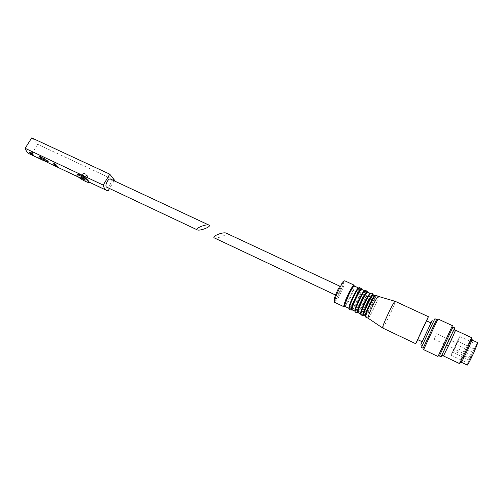 <?xml version="1.0" encoding="UTF-8"?>
<svg xmlns="http://www.w3.org/2000/svg" width="503" height="503" viewBox="0 0 503 503"><rect width="100%" height="100%" fill="white"/><g stroke="black" fill="none" stroke-linecap="round" stroke-linejoin="round"><path stroke-width="0.38" stroke-dasharray="2.52 1.89" d="M89.119 181.916L29.847 154.088M108.095 190.889L89.207 181.96M89.106 181.828L80.493 178.037L76.978 175.516M31.708 137.891L37.687 144.311L31.261 154.559M114.489 180.149L37.687 144.311M114.106 180.791L109.522 188.499M110.497 179.106L110.836 179.382C111.534 180.652 111.251 182.463 109.987 184.827C108.786 186.701 107.686 187.474 106.674 187.154M84.649 173.516L83.247 173.164L84.152 174.201L87.855 175.949L84.649 173.516L82.127 177.685M86.962 174.912L84.447 179.074M83.247 173.164L80.725 177.32M84.152 174.201L82.052 177.666M86.447 175.591L84.366 179.03M87.855 175.949L85.347 180.099M47.722 162.067L48.47 161.702C47.578 159.828 37.983 154.641 39.335 156.76L39.347 156.773M55.732 165.298L57.996 166.568L55.726 164.141L55.361 164.733M57.996 166.568L57.631 167.159M55.726 164.141L53.796 163.224L53.425 163.821M53.796 163.224L55.078 164.6M31.601 153.698L34.198 155.326L31.783 152.837L29.891 151.944L29.526 152.528M31.783 152.837L31.419 153.428M29.891 151.944L31.261 153.352M34.198 155.326L33.833 155.911M338.651 289.91C337.136 293.054 336.482 294.947 336.696 295.594C337.35 296.223 341.732 286.905 340.889 286.685L338.651 289.91M214.108 237.806C216.315 239.051 227.507 234.92 226.293 233.304L225.992 233.034M344.907 306.428C346.517 306.943 355.973 286.723 354.439 286.056M348.956 308.37C350.295 309.358 360.054 288.621 358.557 287.968M352.113 309.854C353.54 310.489 363.191 289.86 361.676 289.407M354.854 311.168C356.061 312.187 365.92 291.243 364.48 290.709M358.023 312.665C359.337 313.281 369.051 292.532 367.618 292.161M360.538 313.859C361.638 314.847 371.522 293.827 370.183 293.356M363.663 315.343C364.606 316.607 374.773 294.991 373.32 294.808M365.197 316.073C366.19 317.091 376.156 295.896 374.861 295.525M368.058 318.192L368.095 318.204C369.24 318.839 379.444 297.141 378.35 296.399L378.3 296.361M382.576 327.962L382.601 327.962C383.676 328.503 396.068 302.127 395.125 301.322L395.094 301.284M417.842 339.682L426.645 320.914M417.653 339.594L426.462 320.826M427.349 330.22L422.111 341.7L427.349 330.22M421.445 347.428L421.86 346.68L420.91 344.392L432.196 320.348L434.554 319.625L434.906 318.732M421.86 346.68L434.554 319.625M423.098 348.214L436.573 319.499M423.645 349.648L438.025 319.003M437.981 356.482L452.436 325.661M439.792 355.055L452.555 327.868M441.112 356.797C440.634 357.048 454.567 327.34 454.687 327.874M443.841 355.162L455.215 330.93M459.465 363.556C458.623 363.6 471.11 336.991 471.613 337.67M461.1 362.33C462.144 358.928 469.915 342.392 471.757 339.632M461.326 362.261C460.566 362.317 471.355 339.318 471.808 339.921L468.167 348.893L461.389 362.242M467.312 365.103C466.438 365.084 477.246 342.046 477.812 342.713M473.983 352.094C470.871 358.796 468.928 362.537 468.155 363.317C467.3 363.55 476.492 343.933 476.976 344.498L473.983 352.094M435.598 335.853L434.051 339.154L435.598 335.853M455.85 345.347L454.215 348.642L455.85 345.347M456.693 344.002L451.122 355.25C450.556 355.615 459.692 336.123 459.887 336.551L456.693 344.002M457.001 342.486L456.045 344.417L457.001 342.486M454.391 348.711L453.429 350.648L454.391 348.711M453.398 350.277L452.449 352.194L453.398 350.277M469.934 358.884L470.927 356.973L469.934 358.884M471.11 357.407L472.116 355.47L471.11 357.407M473.505 351.056L474.505 349.132L473.505 351.056M334.533 300.895C336.199 299.933 341.191 290.338 342.939 284.767C344.253 279.385 342.763 280.592 338.469 288.401M334.658 302.341C336.35 303.529 346.762 281.347 344.762 280.806C343.889 281.774 345.159 278.159 342.216 287.006C341.047 290.545 335.922 299.989 335.312 300.429L334.451 301.857M343.914 306.729C345.322 308.113 355.917 285.603 354.081 285.126L354.049 285.113M349.289 309.282C350.71 310.345 361.179 288.03 359.45 287.622L358.922 288.458C358.909 288.766 357.281 293.702 354.829 298.952C348.032 312.03 349.422 307.893 349.201 309.207M351.138 310.156C352.408 311.483 363.034 288.904 361.33 288.489L361.305 288.483M355.193 312.086C356.501 313.099 366.995 290.728 365.379 290.369L365.021 290.684C365.027 290.388 364.405 293.324 361.041 300.876C354.25 314.362 355.225 310.86 355.093 311.973M357.055 312.967C358.211 314.237 368.862 291.608 367.272 291.25L367.247 291.237M360.877 314.784C362.078 315.746 372.597 293.324 371.088 293.016L370.724 293.318C370.711 293.029 370.12 295.726 366.718 303.384C360.117 316.639 360.909 313.589 360.77 314.608M362.745 315.67C363.801 316.89 374.471 294.205 372.987 293.897L372.968 293.89M365.543 316.997C366.662 317.921 377.2 295.462 375.779 295.192L371.843 304.422L365.442 316.739M80.493 178.043L78.537 177.119M43.208 160.407L42.843 160.237M48.47 161.702L48.03 162.419M336.293 295.406L336.696 295.594M340.474 286.49L340.889 286.685M423.507 347.447L424.079 348.818M436.202 320.405L437.616 319.971M434.051 339.154L454.215 348.642M436.604 333.722L456.787 343.159M451.122 355.25L468.155 363.317M459.887 336.551L476.976 344.498M470.927 356.973L453.951 348.981M469.418 360.205L452.449 352.194M472.116 355.47L454.951 347.403M470.588 358.74L453.429 350.648M474.505 349.132L457.548 341.216M472.996 352.358L456.045 344.417"/><path stroke-width="0.75" d="M31.419 153.428L29.526 152.528L31.953 155.018L33.833 155.911L31.419 153.428M55.361 164.733L57.631 167.159L55.707 166.254L53.425 163.821L55.361 164.733M39.278 158.024L43.208 160.413L48.024 162.412C47.163 160.514 38.09 154.471 38.901 157.47L39.278 158.024M29.847 154.088L29.614 153.981C27.577 152.95 26.087 151.063 25.15 148.31L31.708 137.891L109.761 174.176L114.489 180.149L114.106 180.791M109.522 188.499L108.095 190.889L106.699 190.436C104.995 189.562 103.838 187.789 103.228 185.104L25.15 148.31M76.959 174.95C77.607 172.039 86.881 178.269 88.748 181.407L89.088 181.86L88.748 181.407C86.29 178.408 75.186 172.856 76.978 175.516L77.361 176.025C79.927 179.062 90.836 184.5 89.088 181.86M103.228 185.104L109.761 174.176M197.258 229.858C194.196 228.62 206.544 223.64 209.034 225.118L209.355 225.394C210.675 227.067 199.44 231.21 197.258 229.858L106.674 187.154C104.247 186.198 108.258 177.748 110.497 179.106L208.99 225.099M82.127 177.685L80.725 177.32L81.643 178.345L85.347 180.099L82.127 177.685M82.052 177.666L81.643 178.345M84.366 179.03L83.944 179.728M39.347 156.773L45.949 161.381L47.722 162.067M56.04 165.707L55.707 166.254M55.078 164.6L55.732 165.298M32.255 154.54L31.953 155.018M31.261 153.352L31.601 153.698M340.474 286.49L225.992 233.034C224.709 232.593 222.452 232.889 219.207 233.926C214.882 235.555 213.171 236.844 214.071 237.787L214.108 237.806M354.439 286.056L354.389 286.025C353.596 286.119 351.949 288.596 349.453 293.456C346.039 300.555 344.486 304.868 344.8 306.39L344.907 306.428M354.389 286.025L358.557 287.968C357.859 287.879 356.212 290.357 353.628 295.412C350.101 302.756 348.548 307.069 348.956 308.37L344.8 306.39M361.676 289.407L361.651 289.395C360.915 289.489 359.299 291.985 356.797 296.896C353.358 304.051 351.773 308.364 352.037 309.823L352.113 309.854M361.651 289.395L364.48 290.709C363.807 290.671 362.191 293.174 359.626 298.216C356.111 305.547 354.527 309.861 354.854 311.168L352.037 309.823M367.618 292.161L367.599 292.155C366.901 292.262 365.31 294.777 362.808 299.713C359.368 306.893 357.752 311.2 357.96 312.633L358.023 312.665M367.599 292.155L370.183 293.356C369.548 293.343 367.957 295.865 365.398 300.92C361.883 308.264 360.261 312.577 360.538 313.859L357.96 312.633M368.598 302.416C365.14 309.647 363.493 313.954 363.663 315.343L365.197 316.073C364.989 314.777 366.637 310.464 370.139 303.139C372.679 298.09 374.251 295.557 374.861 295.525L373.32 294.808C372.679 294.915 371.101 297.449 368.598 302.416M378.319 296.368C377.684 296.449 376.03 299.159 373.358 304.478C369.661 312.218 367.894 316.789 368.058 318.192L365.543 316.997M426.645 320.914L428.399 316.689L395.094 301.284C394.471 301.448 392.547 304.793 389.328 311.319C384.82 320.801 382.563 326.34 382.563 327.956L415.711 343.725L417.842 339.682M428.399 316.689L415.711 343.725M430.813 322.851L426.462 320.826L422.828 328.101L417.653 339.588L421.992 341.644M432.196 320.348L420.91 344.392M429.48 329.886L421.439 347.428L423.098 348.214L436.573 319.499L434.906 318.732L429.48 329.886M432.284 330.943L423.639 349.648L437.981 356.482L452.436 325.661L438.025 319.003L432.284 330.943M452.555 327.868L439.792 355.055M453.002 327.095L454.687 327.874L454.328 328.855L441.112 356.797M455.215 330.93L451.128 340.449L443.841 355.162M455.624 330.264L471.613 337.67L467.381 348.051L459.465 363.556M471.757 339.632C472.286 338.815 472.355 338.972 471.965 340.103L468.28 348.736L461.616 362.179C460.937 363.317 460.761 363.367 461.1 362.33M471.902 339.971L477.812 342.713L474.26 351.748C470.55 359.727 468.236 364.178 467.318 365.109L461.333 362.267M338.469 288.401C334.627 296.493 333.313 300.656 334.533 300.895M354.049 285.113L344.762 280.806C343.882 280.768 342.09 283.359 339.38 288.577C335.708 296.192 334.124 300.775 334.633 302.328L334.658 302.341M348.812 292.991C345.133 300.643 343.499 305.22 343.914 306.729L349.434 293.412C353.024 286.528 353.754 286.182 353.923 285.792L354.081 285.126C353.263 285.126 351.509 287.747 348.812 292.991M361.305 288.483L359.45 287.622C358.677 287.634 356.941 290.275 354.25 295.538C350.572 303.208 348.906 307.786 349.264 309.27L349.289 309.282M356.155 296.43C352.471 304.108 350.798 308.679 351.138 310.156L351.603 309.546C351.716 309.521 351.88 307.119 356.778 296.845C360.381 289.879 360.991 289.621 361.185 289.181L361.33 288.489C360.569 288.515 358.846 291.162 356.155 296.43M367.247 291.237L365.379 290.369C364.65 290.407 362.946 293.067 360.261 298.348C356.57 306.038 354.879 310.615 355.168 312.074L355.093 311.973M362.173 299.247C358.482 306.943 356.778 311.514 357.055 312.967L357.545 312.35C357.639 312.432 357.74 310.294 362.789 299.662L367.272 291.25C366.555 291.287 364.857 293.953 362.173 299.247M372.968 293.89L371.088 293.016C370.403 293.073 368.718 295.751 366.039 301.052C362.349 308.767 360.62 313.338 360.858 314.771L360.77 314.608M367.963 301.957C364.266 309.672 362.531 314.243 362.745 315.67L363.26 315.054C363.355 315.142 363.524 313.029 368.58 302.366L372.987 293.897C372.314 293.959 370.636 296.644 367.963 301.957M378.3 296.361L375.779 295.192C375.125 295.267 373.459 297.958 370.786 303.278C367.089 311.005 365.341 315.576 365.524 316.991L365.442 316.739M106.699 190.436L89.213 182.161M78.537 177.119L47.747 162.557M42.843 160.237L29.614 153.981M39.322 156.779L38.894 157.47M214.071 237.787L336.293 295.406M343.914 306.729L334.633 302.328L334.451 301.857M351.138 310.156L349.201 309.207M355.168 312.074L357.055 312.967M360.858 314.771L362.745 315.67M368.095 318.204L382.531 327.918M378.35 296.399L395.006 301.284M452.637 328.057L452.046 326.68M439.999 354.999L438.566 355.42M439.44 355.998L441.118 356.797M455.309 331.156L454.328 328.855M444.086 355.087L441.697 355.791M443.558 355.992L459.478 363.562M471.965 340.103L471.368 338.726M461.616 362.179L460.182 362.594"/></g></svg>
